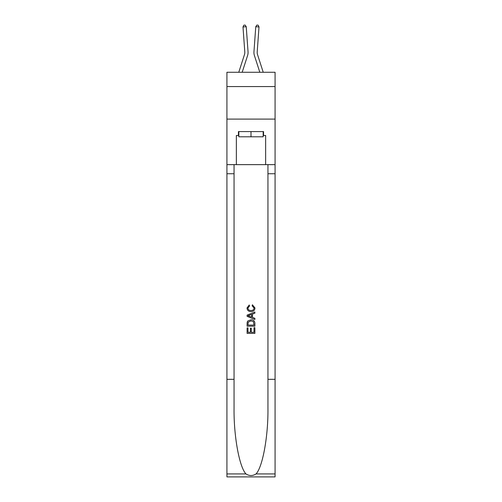 <?xml version="1.0" encoding="UTF-8"?>
<svg xmlns="http://www.w3.org/2000/svg" width="502" height="502" viewBox="0 0 502 502"><rect width="100%" height="100%" fill="white"/><g stroke="black" fill="none" stroke-linecap="round" stroke-linejoin="round"><path stroke-width="0.75" d="M275.071 86.57L275.071 72.257L226.929 72.257L226.929 86.57L275.071 86.57L275.071 119.099L226.929 119.099L226.929 86.57M244.505 54.48A6.507 6.507 -16.5 0 0 244.8 52.013A6.507 6.507 -16.5 0 1 244.505 54.48A6.507 6.507 -16.5 0 0 244.8 52.013A6.507 6.507 -16.5 0 1 244.505 54.48A6.507 6.507 -16.5 0 0 244.8 52.013A6.507 6.507 -16.5 0 1 244.505 54.48A6.507 6.507 -16.5 0 0 244.8 52.013A6.507 6.507 -16.5 0 1 244.505 54.48A6.507 6.507 -16.5 0 0 244.8 52.013A6.507 6.507 -16.5 0 1 244.505 54.48A6.507 6.507 -16.5 0 0 244.8 52.013A6.507 6.507 -16.5 0 1 244.505 54.48A6.507 6.507 -16.5 0 0 244.8 52.013A6.507 6.507 -16.5 0 1 244.505 54.48A6.507 6.507 -16.5 0 0 244.8 52.013A6.507 6.507 -16.5 0 1 244.505 54.48A6.507 6.507 -16.5 0 0 244.8 52.013A6.507 6.507 -16.5 0 1 244.505 54.48A6.507 6.507 -16.5 0 0 244.8 52.013A6.507 6.507 -16.5 0 1 244.505 54.48A6.507 6.507 -16.5 0 0 244.8 52.013A6.507 6.507 -16.5 0 1 244.505 54.48A6.507 6.507 -16.5 0 0 244.8 52.013A6.507 6.507 -16.5 0 1 244.505 54.48A6.507 6.507 -16.5 0 0 244.8 52.013A6.507 6.507 -16.5 0 1 244.505 54.48A6.507 6.507 -16.5 0 0 244.8 52.013A6.507 6.507 -16.5 0 1 244.505 54.48A6.507 6.507 -16.5 0 0 244.8 52.013A6.507 6.507 -16.5 0 1 244.505 54.48A6.507 6.507 -16.5 0 0 244.8 52.013A6.507 6.507 -16.5 0 1 244.505 54.48A6.507 6.507 -16.5 0 0 244.8 52.013A6.507 6.507 -16.5 0 1 244.505 54.48A6.507 6.507 -16.5 0 0 244.8 52.013A6.507 6.507 -16.5 0 1 244.505 54.48L238.776 72.257L244.505 54.48A6.507 6.507 -39 0 0 244.8 52.013L242.993 26.951L246.237 26.719L248.044 51.781A9.758 9.758 163.5 0 1 247.599 55.477L242.19 72.257M263.224 72.257L257.495 54.48A6.507 6.507 39 0 1 257.2 52.013L259.007 26.951L255.763 26.719L253.956 51.781A9.758 9.758 -163.5 0 0 254.401 55.477L259.81 72.257M263.167 131.587L263.167 136.795L238.833 136.795L238.833 131.587M251 131.587L251 136.795M253.999 327.693L253.999 332.293L251.295 332.293L253.999 332.293L253.999 327.693L254.897 327.693L254.897 333.397L247.091 333.397L247.091 327.894L247.091 333.397M250.398 328.189L250.398 332.293L247.994 332.293L250.398 332.293L250.398 328.189L251.295 328.189L251.295 332.293M247.762 321.004L247.204 322.14L247.762 321.004L250.956 319.787C253.454 319.774 254.765 320.979 254.897 323.395L254.897 326.187L247.091 326.187L247.091 323.52L247.091 326.187M252.399 304.77L252.142 305.875L252.399 304.77L254.997 307.958C254.79 310.355 253.435 311.56 250.937 311.579L250.937 311.579C248.54 311.529 247.222 310.33 246.99 307.983L249.262 304.971L249.5 306.076L247.894 308.033C248.126 309.721 249.143 310.537 250.931 310.474C252.763 310.575 253.817 309.765 254.1 308.065L252.142 305.875M256.033 473.932L275.071 473.932L275.071 476.9L226.929 476.9L226.929 379.317L234.051 379.317L234.051 408.327C233.706 436.056 239.335 467.036 245.967 473.932C249.318 476.072 252.675 476.072 256.033 473.932C262.665 467.036 268.294 436.056 267.949 408.327L267.949 164.637M247.091 315.112L247.091 316.354L254.897 319.454L247.091 316.354L247.091 315.112L254.897 312.012L247.091 315.112M267.949 379.317L275.071 379.317L275.071 119.099M226.929 379.317L226.929 119.099M234.051 164.637L234.051 379.317M275.071 473.932L275.071 379.317M226.929 164.637L236.36 164.637L236.36 135.49L238.833 135.49M263.167 135.49L263.556 135.49L263.556 131.587L238.444 131.587L238.444 135.49M263.556 135.49L265.64 135.49L265.64 164.637L275.071 164.637M236.36 164.637L265.64 164.637M254.897 312.012L254.897 313.179L252.5 314.07L252.5 317.396L254.897 318.281L254.897 319.454M249.438 316.266L251.596 317.063L251.596 314.396L247.994 315.733L249.438 316.266M251.596 314.396L251.596 317.063M247.091 323.52L247.204 322.14M253.447 321.638L253.999 325.089L253.447 321.638L250.937 320.885L248.157 322.215L247.994 325.089L253.999 325.089L247.994 325.089M247.091 327.894L247.994 327.894L247.994 332.293M257.495 54.48A6.507 6.507 16.5 0 1 257.2 52.013A6.507 6.507 16.5 0 0 257.495 54.48A6.507 6.507 16.5 0 1 257.2 52.013A6.507 6.507 16.5 0 0 257.495 54.48A6.507 6.507 16.5 0 1 257.2 52.013A6.507 6.507 16.5 0 0 257.495 54.48A6.507 6.507 16.5 0 1 257.2 52.013A6.507 6.507 16.5 0 0 257.495 54.48A6.507 6.507 16.5 0 1 257.2 52.013A6.507 6.507 16.5 0 0 257.495 54.48A6.507 6.507 16.5 0 1 257.2 52.013A6.507 6.507 16.5 0 0 257.495 54.48A6.507 6.507 16.5 0 1 257.2 52.013A6.507 6.507 16.5 0 0 257.495 54.48A6.507 6.507 16.5 0 1 257.2 52.013A6.507 6.507 16.5 0 0 257.495 54.48A6.507 6.507 16.5 0 1 257.2 52.013A6.507 6.507 16.5 0 0 257.495 54.48A6.507 6.507 16.5 0 1 257.2 52.013A6.507 6.507 16.5 0 0 257.495 54.48A6.507 6.507 16.5 0 1 257.2 52.013A6.507 6.507 16.5 0 0 257.495 54.48A6.507 6.507 16.5 0 1 257.2 52.013A6.507 6.507 16.5 0 0 257.495 54.48A6.507 6.507 16.5 0 1 257.2 52.013A6.507 6.507 16.5 0 0 257.495 54.48A6.507 6.507 16.5 0 1 257.2 52.013A6.507 6.507 16.5 0 0 257.495 54.48A6.507 6.507 16.5 0 1 257.2 52.013A6.507 6.507 16.5 0 0 257.495 54.48A6.507 6.507 16.5 0 1 257.2 52.013A6.507 6.507 16.5 0 0 257.495 54.48A6.507 6.507 16.5 0 1 257.2 52.013A6.507 6.507 16.5 0 0 257.495 54.48A6.507 6.507 16.5 0 1 257.2 52.013A6.507 6.507 16.5 0 0 257.495 54.48M255.763 26.719L253.956 51.781L255.763 26.719L253.956 51.781L255.763 26.719L253.956 51.781L255.763 26.719L253.956 51.781L255.763 26.719L253.956 51.781L255.763 26.719L253.956 51.781L255.763 26.719L253.956 51.781L255.763 26.719L253.956 51.781L255.763 26.719L253.956 51.781L255.763 26.719L253.956 51.781L255.763 26.719L253.956 51.781L255.763 26.719L253.956 51.781L255.763 26.719L253.956 51.781L255.763 26.719L253.956 51.781L255.763 26.719L253.956 51.781L255.763 26.719L253.956 51.781L255.763 26.719L253.956 51.781L255.763 26.719L253.956 51.781L255.763 26.719L256.861 25.1L258.16 25.194L259.007 26.951M242.993 26.951L243.84 25.194L245.139 25.1L246.237 26.719M267.949 173.742L275.071 173.742M234.051 173.742L226.929 173.742M226.929 473.932L245.967 473.932"/></g></svg>
